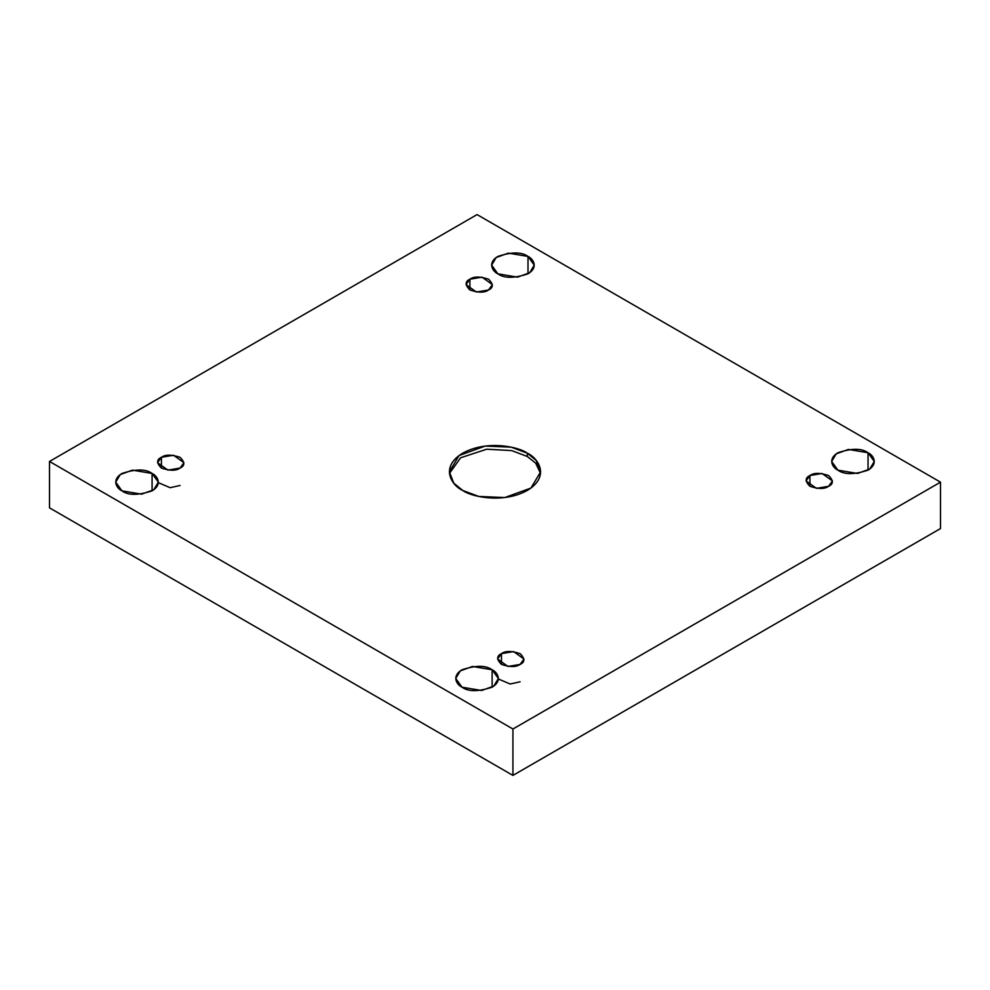<?xml version="1.0" encoding="UTF-8"?>
<svg xmlns="http://www.w3.org/2000/svg" width="990" height="990" viewBox="0 0 990 990"><rect width="100%" height="100%" fill="white"/><g stroke="black" fill="none" stroke-linecap="round" stroke-linejoin="round"><path stroke-width="1.49" d="M449.435 473.468L460.635 457.764L486.721 449.2L511.731 450.599L527.286 456.477L527.286 453.173L511.187 447.158L485.236 446.057L459.051 455.561L449.349 471.809L453.804 483.17L462.714 490.446C451.972 485.743 439.263 467.218 462.714 453.173C487.055 439.622 519.131 446.96 527.286 453.173C538.028 457.875 550.737 476.4 527.286 490.446C502.945 503.984 470.869 496.646 462.714 490.446L478.814 496.448L504.764 497.549L530.949 488.058L540.651 471.809L536.196 460.449L527.286 453.173L527.286 456.477L535.701 463.171L540.565 473.468L535.701 463.171L527.286 456.477L511.731 450.599L486.721 449.2L460.635 457.764L449.435 473.468M152.089 490.854L152.089 473.468L132.462 470.139L120.248 474.581L115.719 482.155L121.956 490.854C116.944 488.664 111.016 480.014 121.956 473.468C135.779 468.852 145.827 468.852 152.089 473.468C157.101 475.658 163.028 484.296 152.089 490.854C138.266 495.47 128.217 495.47 121.956 490.854L141.582 494.171L153.797 489.741L158.326 482.155L152.089 473.468L152.089 490.854M528.004 273.822L528.004 256.435L508.377 253.118L496.163 257.548L491.634 265.134L497.871 273.822C492.859 271.631 486.919 262.981 497.871 256.435C511.694 251.819 521.73 251.819 528.004 256.435C533.016 258.625 538.944 267.275 528.004 273.822C514.181 278.438 504.133 278.438 497.871 273.822L517.498 277.151L529.712 272.708L534.241 265.134L528.004 256.435L528.004 273.822M492.129 687.184L492.129 669.784L472.502 666.468L460.288 670.898L455.759 678.484L461.996 687.184C456.984 684.981 451.056 676.343 461.996 669.784C475.819 665.181 485.867 665.181 492.129 669.784C497.141 671.975 503.081 680.625 492.129 687.184C478.306 691.787 468.27 691.787 461.996 687.184L481.623 690.5L493.837 686.07L498.366 678.484L492.129 669.784L492.129 687.184M868.044 470.151L868.044 452.752L848.418 449.435L836.204 453.865L831.674 461.451L837.911 470.151C832.899 467.948 826.972 459.311 837.911 452.752C851.734 448.148 861.783 448.148 868.044 452.752C873.056 454.942 878.984 463.592 868.044 470.151C854.221 474.755 844.173 474.755 837.911 470.151L857.538 473.468L869.752 469.037L874.281 461.451L868.044 452.752L868.044 470.151M809.931 475.534L806.07 480.917L816.441 488.355L828.593 486.3C824.707 489.159 818.495 489.159 809.931 486.3C804.994 481.363 804.994 477.774 809.931 475.534C813.817 472.675 820.029 472.675 828.593 475.534C833.53 480.472 833.53 484.061 828.593 486.3L832.454 480.917L822.084 473.48L809.931 475.534L809.931 486.3L809.931 475.534M501.46 653.635L497.599 659.018L507.957 666.456L520.109 664.401C516.236 667.248 510.011 667.248 501.46 664.401C496.522 659.464 496.522 655.875 501.46 653.635C505.333 650.777 511.558 650.777 520.109 653.635C525.047 658.573 525.047 662.162 520.109 664.401L523.97 659.018L513.6 651.581L501.46 653.635L501.46 664.401L501.46 653.635M161.407 457.306L157.546 462.689L167.916 470.126L180.069 468.072C176.183 470.931 169.971 470.931 161.407 468.072C156.47 463.134 156.47 459.546 161.407 457.306C165.293 454.46 171.505 454.46 180.069 457.306C185.006 462.243 185.006 465.845 180.069 468.072L183.93 462.689L173.559 455.252L161.407 457.306L161.407 468.072L161.407 457.306M469.891 279.205L466.03 284.6L476.4 292.038L488.54 289.983C484.667 292.83 478.442 292.83 469.891 289.983C464.954 285.046 464.954 281.445 469.891 279.205C473.764 276.358 479.989 276.358 488.54 279.205C493.478 284.155 493.478 287.744 488.54 289.983L492.401 284.6L482.043 277.163L469.891 279.205L469.891 289.983L469.891 279.205M512.931 729.011L940.5 482.155L477.069 214.595L49.5 461.451L512.931 729.011L512.931 775.405L940.5 528.549L940.5 482.155L512.931 729.011L49.5 461.451L477.069 214.595L940.5 482.155L940.5 528.549L512.931 775.405L512.931 729.011M49.5 507.845L49.5 461.451L49.5 507.845L512.931 775.405L49.5 507.845M158.326 482.662L170.144 487.699L180.069 485.471M498.366 678.991L510.184 684.016L520.109 681.801"/></g></svg>

